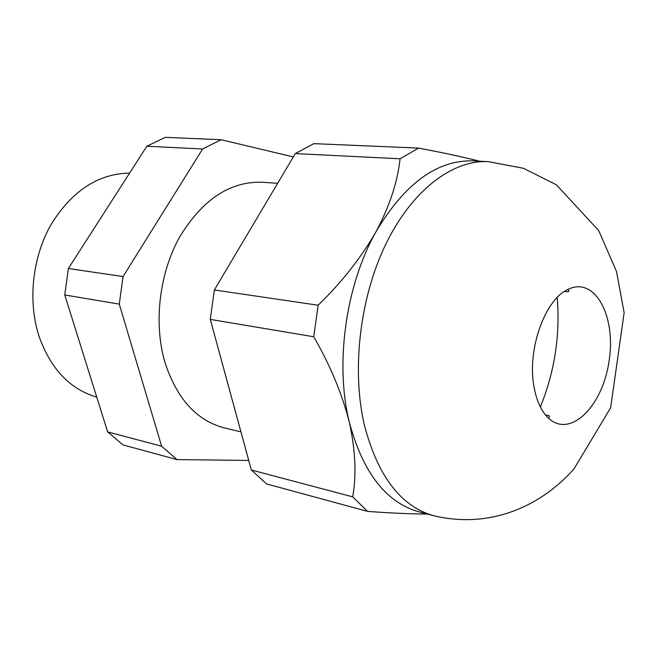 <?xml version="1.0" encoding="UTF-8"?>
<svg xmlns="http://www.w3.org/2000/svg" width="657" height="657" viewBox="0 0 657 657"><rect width="100%" height="100%" fill="white"/><g stroke="black" fill="none" stroke-linecap="round" stroke-linejoin="round"><path stroke-width="0.99" d="M221.13 139.719L202.602 148.999L146.84 146.24L165.277 137.346L221.13 139.719L293.293 156.933M129.618 173.087C98.156 173.678 71.925 190.891 50.926 224.735C32.3 257.519 27.676 301.308 39.018 336.236C50.671 368.938 69.913 389.231 96.743 397.107M146.84 146.24L68.369 268.516L64.756 294.968L107.641 431.895L123.007 444.92L176.971 459.588L248.732 460.442M176.971 459.588L161.622 446.202L119.278 304.117L123.064 276.556L202.602 148.999M277.64 183.319L262.151 182.244C229.983 181.25 202.463 199.523 179.591 237.07C159.314 273.484 153.5 322.94 164.8 361.876C176.593 398.495 196.402 420.488 224.242 427.863L240.947 431.895M427.354 514.029C410.502 513.988 390.57 513.109 367.575 511.384L266.528 483.922L251.327 469.985L210.289 319.392L214.354 289.967L295.28 153.59L313.857 143.653L418.534 148.096C442.301 152.572 462.692 156.949 479.7 161.22M488.159 161.63C452.624 159.774 412.153 190.119 385.971 243.821C359.847 297.49 351.364 369.981 364.463 425.465C377.923 476.366 400.942 506.432 433.521 515.655C482.534 527.719 535.053 512.419 573.963 468.975L610.632 407.808L624.15 312.617L616.504 271.505L598.708 230.582L556.348 184.781L523.44 168.282L488.159 161.63L472.876 160.883C436.971 159.938 404.655 183.607 375.935 231.872C389.609 206.158 397.649 181.8 400.064 158.78L418.534 148.096M367.575 511.384L352.702 496.856C356.595 475.118 355.462 450.217 349.302 422.155C342.092 393.806 330.241 365.341 313.75 336.762L318.152 305.226C341.755 282.28 361.013 257.831 375.935 231.872C345.722 285.261 334.783 363.764 349.302 422.155C362.886 472.638 386.029 502.498 418.723 511.754L433.521 515.655M540.35 406.921C554.656 371.788 560.281 335.316 557.235 297.506M534.149 387.589C536.654 400.844 541.212 410.822 547.815 417.507C569.447 439.303 602.477 407.003 608.99 361.506C616.496 316.157 594.741 275.398 567.541 289.663C544.415 300.208 526.75 350.986 534.149 387.589M119.278 304.117L64.756 294.968M161.622 446.202L107.641 431.895M123.064 276.556L68.369 268.516M352.702 496.856L251.327 469.985M313.75 336.762L210.289 319.392M318.152 305.226L214.354 289.967M400.064 158.78L295.28 153.59M547.815 417.507L548.373 417.663C550.492 416.177 549.564 415.306 545.581 415.052M564.675 291.33C568.568 292.283 569.718 291.733 568.124 289.688L567.541 289.663"/></g></svg>
